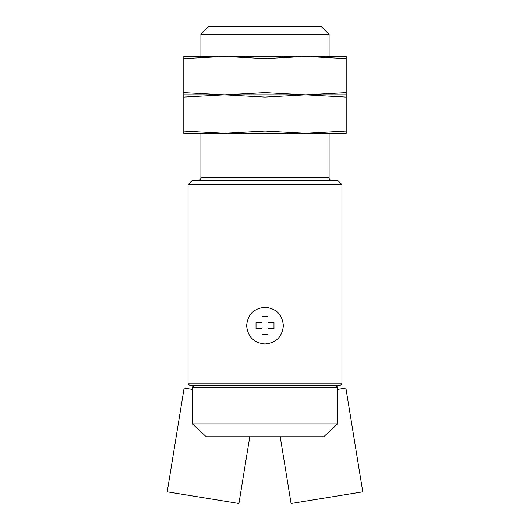 <?xml version="1.0" encoding="UTF-8"?>
<svg xmlns="http://www.w3.org/2000/svg" width="530" height="530" viewBox="0 0 530 530"><rect width="100%" height="100%" fill="white"/><g stroke="black" fill="none" stroke-linecap="round" stroke-linejoin="round"><path stroke-width="0.79" d="M341.923 383.753L340.214 385.462L335.702 385.462L337.524 387.172L337.524 423.921L192.476 423.921L192.476 387.172L194.298 385.462L192.476 387.172L337.524 387.172L335.702 385.462L189.786 385.462L188.077 383.753L341.923 383.753L341.923 184.606L188.077 184.606L188.077 383.753M192.476 423.921L206.249 436.74L323.75 436.74L337.524 423.921M200.903 34.364L329.097 34.364L321.24 26.5L208.76 26.5L200.903 34.364L200.903 56.412M341.923 184.606L337.65 180.339L192.35 180.339L188.077 184.606M283.371 325.639C282.265 336.788 276.143 342.91 265.013 344.01C253.857 342.91 247.729 336.788 246.629 325.652C247.722 314.509 253.844 308.387 264.987 307.267C276.137 308.361 282.265 314.489 283.371 325.639A18.371 18.371 0 0 1 283.371 325.698M265.013 344.01A18.371 18.371 0 0 0 265.49 344.003M256.023 322.651L256.023 328.633L262.005 328.633L262.005 334.615L267.994 334.615L267.994 328.633L273.977 328.633L273.977 322.651L267.994 322.651L267.994 316.668L262.005 316.668L262.005 322.651L256.023 322.651M192.476 389.431L184.109 388.066L167.215 491.82L238.917 503.5L249.789 436.74M337.524 389.431L345.891 388.066L362.785 491.82L291.083 503.5L280.211 436.74M224.402 94.87L183.804 94.87L183.804 97.089L224.402 94.87L265 97.089L305.598 94.87L224.389 94.87L183.804 92.657L183.804 94.87L305.598 94.87L346.196 97.089L346.196 94.87L305.598 94.87L346.196 94.87L346.196 92.657L305.611 94.87L265 92.657L224.402 94.87M183.804 131.115L224.389 133.335L265 131.115L305.598 133.335L346.196 133.335L346.196 131.115L305.598 133.335L183.804 133.335L183.804 97.089M265 131.115L265 97.089M346.196 131.115L346.196 97.089M265 58.631L224.402 56.412L183.804 58.631L183.804 56.412L305.598 56.412L346.196 58.631L346.196 56.412L305.598 56.412L265 58.631L265 92.657M183.804 58.631L183.804 92.657M346.196 58.631L346.196 92.657M329.097 133.335L329.097 177.775L200.903 177.775C200.764 179.319 199.909 180.173 198.339 180.339M200.903 133.335L200.903 177.775M329.097 34.364L329.097 56.412M329.097 177.775C329.236 179.319 330.091 180.173 331.661 180.339"/></g></svg>
